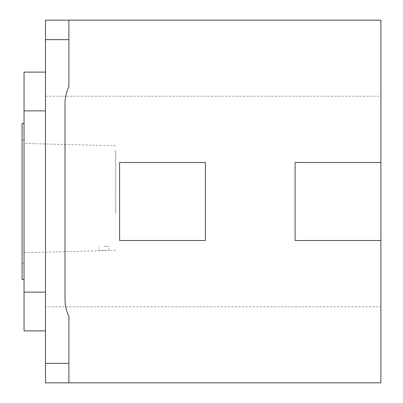 <?xml version="1.0" encoding="UTF-8"?>
<svg xmlns="http://www.w3.org/2000/svg" width="403" height="403" viewBox="0 0 403 403"><rect width="100%" height="100%" fill="white"/><g stroke="black" fill="none" stroke-linecap="round" stroke-linejoin="round"><path stroke-width="0.3" stroke-dasharray="2.02 1.51" d="M103.999 250.515L108.875 250.55L99.123 250.792L103.999 250.515M103.999 246.349L108.875 246.349L103.999 246.349M115.701 213.409L115.701 150.163L115.701 213.409M24.049 242.949L24.049 143.438L24.049 242.949M24.049 123.499L24.049 279.501L24.049 123.499M24.049 330.883L24.049 72.117M45.499 110.865L45.499 292.135L45.499 72.117L45.499 110.865L24.049 110.865M24.049 292.135L45.499 292.135L45.499 330.883L45.499 292.135M380.9 240.5L295.102 240.5L295.102 162.5L380.9 162.5M205.399 162.5L205.399 240.5L119.6 240.5L119.6 162.5L205.399 162.5M68.898 382.85L68.898 316.431A40.95 40.95 0 0 1 64.999 298.991L64.999 104.009A40.95 40.95 0 0 1 68.898 86.569L68.898 20.15M380.9 306.799L380.9 382.85L45.499 382.85L45.499 306.799L380.9 306.799L380.9 20.15L45.499 20.15L45.499 306.799M45.499 96.201L380.9 96.201M22.1 279.501L22.1 123.499M22.1 139.881L22.1 263.119L22.1 139.881L24.049 139.881L24.049 263.119L24.049 139.881M115.701 250.379L108.875 250.55L108.875 246.349M99.123 250.792L99.123 246.349M115.701 145.74L24.049 143.438M24.049 252.681L99.128 250.792M24.049 263.119L22.1 263.119"/><path stroke-width="0.6" d="M45.499 72.117L24.049 72.117L24.049 330.883L45.499 330.883M24.049 110.865L45.499 110.865M24.049 292.135L45.499 292.135M380.9 240.5L295.102 240.5L295.102 162.5L380.9 162.5L380.9 382.85L68.898 382.85L68.898 316.431A40.95 40.95 0 0 1 64.999 298.991L64.999 104.009A40.95 40.95 0 0 1 68.898 86.569L68.898 20.15L380.9 20.15L380.9 162.5M205.399 240.5L119.6 240.5L119.6 162.5L205.399 162.5L205.399 240.5M68.898 382.85L45.499 382.85L45.499 20.15L68.898 20.15M45.499 39.65L68.898 39.65M45.499 363.35L68.898 363.35M24.049 123.499L22.1 123.499L22.1 279.501L24.049 279.501"/></g></svg>
